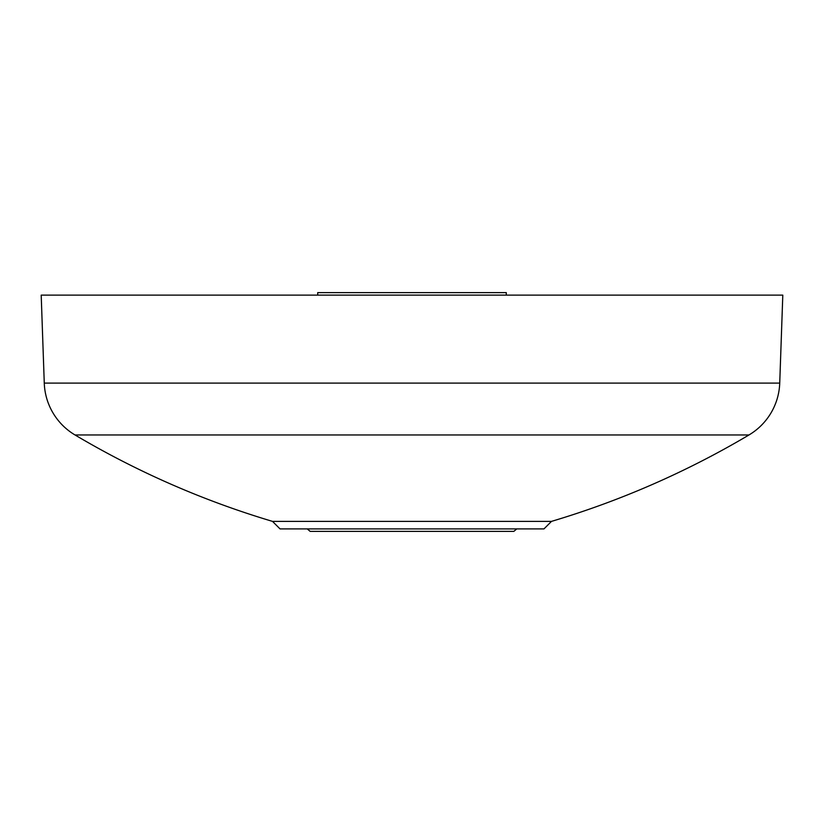<?xml version="1.0" encoding="UTF-8"?>
<svg xmlns="http://www.w3.org/2000/svg" width="824" height="824" viewBox="0 0 824 824"><rect width="100%" height="100%" fill="white"/><g stroke="black" fill="none" stroke-linecap="round" stroke-linejoin="round"><path stroke-width="1.24" d="M75.025 434.969L748.975 434.969A879.867 879.867 0 0 1 551.503 521.376L272.497 521.376A879.867 879.867 0 0 1 75.025 434.969A62.851 62.851 0 0 1 44.269 383.108L41.2 295.126L782.8 295.126L779.731 383.108L44.269 383.108M748.975 434.969A62.851 62.851 0 0 0 779.731 383.108M272.497 521.376L280.016 528.895L543.984 528.895L551.503 521.376M506.276 295.126L506.276 292.613L317.724 292.613L317.724 295.126M307.218 528.895L310.184 531.387L513.816 531.387L516.782 528.895"/></g></svg>
